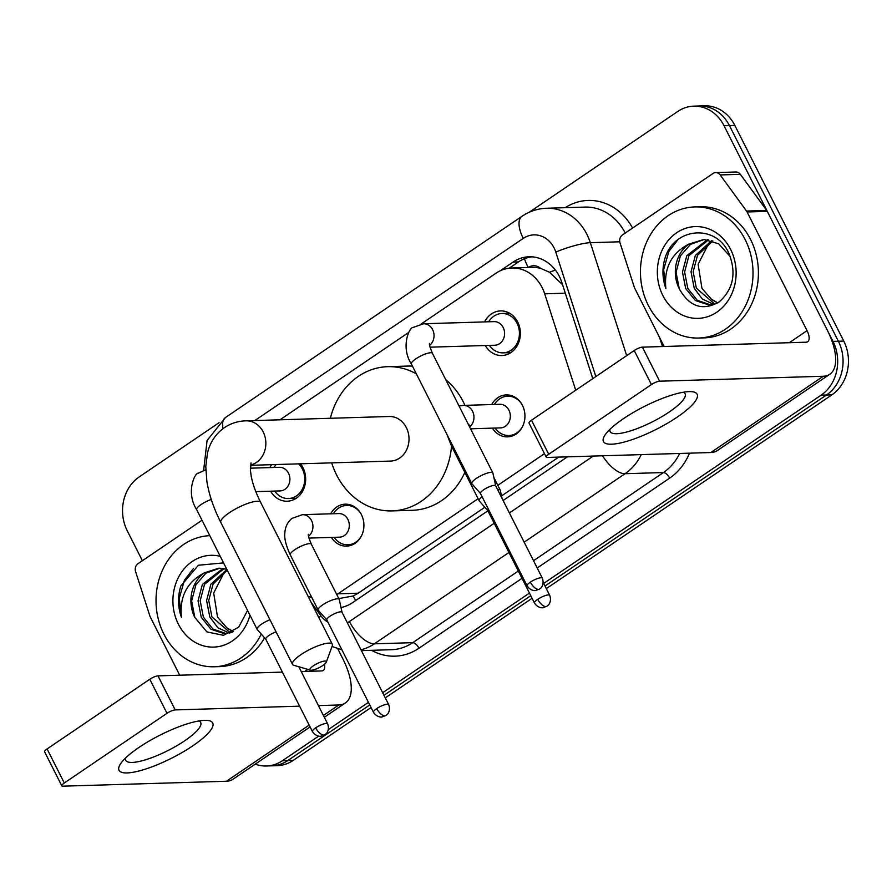 <?xml version="1.0" encoding="UTF-8"?>
<svg xmlns="http://www.w3.org/2000/svg" width="892" height="892" viewBox="0 0 892 892"><rect width="100%" height="100%" fill="white"/><g stroke="black" fill="none" stroke-linecap="round" stroke-linejoin="round"><path stroke-width="1.34" d="M330.664 513.814A20.984 18.007 88.3 0 1 345.271 504.181A20.984 18.007 88.3 0 1 361.405 514.639A20.984 18.007 88.3 0 1 346.542 546.138A20.984 18.007 88.3 0 1 331.378 537.408M491.693 404.544A20.984 18.007 88.3 0 1 506.299 394.911A20.984 18.007 88.3 0 1 522.433 405.369A20.984 18.007 88.3 0 1 507.57 436.868A20.984 18.007 88.3 0 1 492.406 428.149M300.493 463.795A22.322 19.156 88.3 0 1 303.001 467.72A22.322 19.156 88.3 0 1 287.179 501.226A22.322 19.156 88.3 0 1 270.611 491.202M484.601 321.912A22.322 19.156 88.3 0 1 500.535 310.907A22.322 19.156 88.3 0 1 517.695 322.023A22.322 19.156 88.3 0 1 501.884 355.54A22.322 19.156 88.3 0 1 485.304 345.505M575.719 390.228L544.7 293.814A39.348 33.762 -91.7 0 0 542.146 287.603A39.348 33.762 -91.7 0 0 511.897 267.99A39.348 33.762 -91.7 0 0 495.885 273.275L421.191 323.963M562.573 284.704L549.572 272.261L540.597 268.38A13.112 11.25 -91.7 0 0 528.198 267.5A39.348 17.74 -124.2 0 1 524.429 258.725M511.897 267.99L532.1 267.388A39.348 33.762 88.3 0 1 540.597 268.38M338.804 598.588L353.143 595.99L358.194 593.202L484.824 507.269M501.527 495.93L558.738 457.105M336.775 594.574A39.348 33.762 -91.7 0 0 337.945 593.816L478.112 498.695M497.814 485.326L544.477 453.66M307.941 596.034A39.348 33.762 -91.7 0 0 311.865 597.629M408.759 332.404L279.965 419.798M269.897 467.598A22.322 19.156 88.3 0 1 271.636 464.665M318.667 736.123L282.43 760.709L287.815 760.542A39.348 33.762 88.3 0 1 271.804 765.827A39.348 33.762 88.3 0 0 287.815 760.542L369.745 704.948L287.815 760.542L293.2 760.385A39.348 33.762 88.3 0 1 277.189 765.671L266.418 765.994A39.348 33.762 88.3 0 1 255.246 764.143M529.19 212.274L677.786 111.433A39.348 33.762 88.3 0 1 693.798 106.148A39.348 33.762 88.3 0 1 724.048 125.761L832.983 341.391A39.348 33.762 88.3 0 1 821.108 395.167L826.494 395L545.001 586.022L826.494 395A39.348 33.762 88.3 0 0 838.368 341.235A39.348 33.762 88.3 0 1 826.494 395L831.89 394.844L546.317 588.62M530.773 595.678L383.973 695.292L530.773 595.678M724.048 125.761L729.444 125.594L838.368 341.235L729.444 125.594A39.348 33.762 88.3 0 0 699.183 105.981A39.348 33.762 88.3 0 1 729.444 125.594L734.83 125.426L843.754 341.067A39.348 33.762 88.3 0 1 831.89 394.844M693.798 106.148L704.568 105.825A39.348 33.762 88.3 0 1 734.83 125.426M532.089 598.276L385.288 697.89M371.061 707.546L293.2 760.385M592.79 378.643L561.893 282.608A39.348 33.762 -91.7 0 0 559.351 276.397A39.348 33.762 -91.7 0 0 529.09 256.785A39.348 33.762 -91.7 0 0 513.078 262.07L500.178 270.822M509.198 268.202L518.475 261.902A39.348 33.762 88.3 0 1 531.788 256.829M142.374 560.711L127.244 530.751A39.348 33.762 88.3 0 1 139.107 476.975L219.053 422.719M282.43 760.709A39.348 33.762 88.3 0 1 266.418 765.994M821.108 395.167L543.685 583.424M529.458 593.08L382.668 692.694M368.441 702.35L328.356 729.544M341.012 607.519A39.348 33.762 -91.7 0 0 352.418 602.736L487.902 510.804A8.53 2.096 153.2 0 1 487.824 510.648A8.53 2.096 153.2 0 1 488.392 509.176M503.099 500.49L567.412 456.849M648.294 305.354A65.584 56.274 88.3 0 1 694.757 206.922A65.584 56.274 88.3 0 1 745.177 239.602A65.584 56.274 88.3 0 1 698.715 338.035A65.584 56.274 88.3 0 1 648.294 305.354M694.757 206.922L700.142 206.754A65.584 56.274 88.3 0 1 750.562 239.446A65.584 56.274 88.3 0 1 704.1 337.878L698.715 338.035M679.448 289.097C689.661 306.959 702.929 311.208 719.253 301.842C733.402 289.142 736.614 272.952 728.875 253.283C716.131 223.937 675.144 227.17 665.298 257.186C662.009 267.7 662.187 278.148 665.867 288.54C663.804 268.001 671.464 253.183 688.847 244.096A32.792 28.143 88.3 0 0 679.247 288.707L679.448 289.097A32.792 28.143 88.3 0 1 679.247 288.707L676.058 272.305L680.384 255.881L690.464 244.386L704.245 239.469M730.648 249.47A45.916 39.393 88.3 0 1 716.8 312.2A45.916 39.393 88.3 0 1 662.823 295.486A45.916 39.393 88.3 0 1 676.671 232.756A45.916 39.393 88.3 0 1 730.648 249.47M708.538 239.859L688.936 255.625L684.61 272.038L687.81 288.45L697.321 300.325L710.5 304.841M707.467 239.692L686.795 255.681L682.469 272.105L685.68 288.517L695.381 300.526L708.772 304.919L716.978 303.336M730.347 256.729L718.718 243.806L703.899 239.469L688.847 244.096M712.853 240.985L697.488 255.357L693.162 271.781L696.362 288.194L714.76 304.083M711.771 240.628L695.347 255.424L691.021 271.848L694.232 288.261L702.316 299.021L713.689 304.362M717.904 302.767A32.792 28.143 88.3 0 1 711.314 299.132L717.748 302.867M711.314 299.132L701.959 288.406L698.113 264.311L709.04 242.925M677.808 239.814L668.833 251.522L663.659 269.618L665.867 288.54M623.363 418.727A52.472 12.901 -26.8 0 1 689.817 391.599A52.472 12.901 -26.8 0 1 677.229 417.099A52.472 12.901 -26.8 0 1 621.836 442.655A52.472 12.901 -26.8 0 1 605.668 434.103A52.472 12.901 -26.8 0 1 623.363 418.727M610.039 429.242A41.98 10.314 153.2 0 0 610.173 431.594A41.98 10.314 153.2 0 0 669.19 412.015A41.98 10.314 153.2 0 0 685.112 393.74A41.98 10.314 153.2 0 0 683.305 392.235M664.127 346.486L634.714 288.25A6.556 5.631 -91.7 0 1 634.29 287.213L620.029 242.88A6.556 5.631 -91.7 0 1 622.426 234.953L713.02 173.483A6.556 5.631 -91.7 0 1 715.685 172.602L735.889 171.989A6.556 5.631 88.3 0 1 740.36 174.33L766.73 210.434A6.556 5.631 88.3 0 1 767.298 211.371L827.241 330.04A52.472 23.66 -124.2 0 1 829.772 374.272A52.472 23.66 -124.2 0 1 823.249 376.257L659.623 381.196A6.556 1.617 153.2 0 0 651.416 384.575L634.212 350.534A6.556 1.617 -26.8 0 1 642.418 347.144L806.045 342.205A13.112 5.909 55.8 0 0 807.673 341.714A13.112 5.909 55.8 0 0 807.048 330.653L747.095 211.984A6.556 5.631 -91.7 0 0 746.526 211.047L720.156 174.932A6.556 5.631 -91.7 0 0 715.685 172.602M829.772 374.272L717.391 450.538A52.472 23.66 -124.2 0 1 710.857 452.523L547.231 457.451A6.556 1.617 153.2 0 1 546.227 457.128A6.556 1.617 153.2 0 1 548.714 454.273L651.416 384.575M546.227 457.128L529.023 423.076A6.556 1.617 -26.8 0 1 531.509 420.221L634.212 350.534M261.267 634.078A65.584 56.274 88.3 0 1 214.292 666.759A65.584 56.274 88.3 0 1 163.86 634.078A65.584 56.274 88.3 0 1 209.798 535.668M195.013 617.822A32.792 28.143 88.3 0 1 194.824 617.442L206.911 631.904L223.424 635.316L238.643 627.243L247.575 610.44M249.961 615.157A45.916 39.393 88.3 0 1 216.923 646.845A45.916 39.393 88.3 0 1 178.4 624.21A45.916 39.393 88.3 0 1 180.229 574.203A45.916 39.393 88.3 0 1 220.235 556.329M224.115 568.583L204.513 584.349L200.176 600.773L203.387 617.175L212.898 629.05L226.077 633.576M223.033 568.416L202.373 584.405L198.046 600.829L201.246 617.242L210.947 629.25L224.349 633.643L232.556 632.06M227.259 570.222L213.065 584.093L208.728 600.506L211.939 616.918L230.326 632.807M226.903 569.52L210.925 584.149L206.598 600.572L209.798 616.985L217.882 627.745L229.266 633.086M233.481 631.491A32.792 28.143 88.3 0 1 226.891 627.856L233.325 631.592M219.822 568.193L206.041 573.11L195.961 584.606L191.624 601.03L194.835 617.442A32.792 28.143 88.3 0 1 204.424 572.82L218.752 568.204L226.724 569.174M226.891 627.856L217.536 617.13L213.69 593.035L224.606 571.649M223.546 562.885L198.403 565.238L180.875 585.91C177.575 596.425 177.764 606.883 181.433 617.264C179.37 596.726 187.041 581.907 204.424 572.82M264.578 637.847A65.584 56.274 88.3 0 1 219.677 666.603L214.292 666.759M193.386 568.538L184.41 580.257L179.236 598.342L181.433 617.264M313.404 665.789A9.188 2.252 153.2 0 0 310.449 670.16A9.188 2.252 153.2 0 0 322.837 665.499A9.188 2.252 153.2 0 0 326.305 662.154A9.188 2.252 153.2 0 0 322.425 661.485A9.188 2.252 153.2 0 0 313.404 665.789M310.449 670.16L293.758 665.265A22.3 5.486 -26.8 0 1 292.487 664.35A22.3 5.486 -26.8 0 1 300.938 654.639A22.3 5.486 -26.8 0 1 332.292 644.236A22.3 5.486 -26.8 0 1 332.27 645.808L326.305 662.154M250.507 465.312L390.551 461.086A22.3 19.133 -91.7 0 0 406.351 427.614A22.3 19.133 -91.7 0 0 389.213 416.497L246.058 420.823C238.131 421.046 230.916 423.31 224.416 427.625C215.686 433.835 210.044 442.32 207.468 453.069L205.784 466.583L206.877 481.479C209.051 494.737 213.701 508.395 220.826 522.478L292.487 664.35M451.53 446.089A72.152 61.905 88.3 0 1 392.056 510.904A72.152 61.905 88.3 0 1 336.596 474.957A72.152 61.905 88.3 0 1 331.701 462.859M330.363 418.281A72.152 61.905 88.3 0 1 387.708 366.679A72.152 61.905 88.3 0 1 416.363 373.871M387.708 366.679L407.9 366.066A72.152 61.905 88.3 0 1 412.45 366.121M445.688 379.557A72.152 61.905 88.3 0 1 463.372 402.024A72.152 61.905 88.3 0 1 464.955 405.347M471.389 428.773A72.152 61.905 88.3 0 1 471.623 430.892M464.843 472.437A72.152 61.905 88.3 0 1 412.26 510.302L392.056 510.904M489.407 345.382A19.68 16.881 -91.7 0 0 503.144 352.842A19.68 16.881 -91.7 0 0 517.081 323.317A19.68 16.881 -91.7 0 0 501.962 313.505A19.68 16.881 -91.7 0 0 488.693 321.789M430.022 347.178L494.826 345.226A11.808 10.135 -91.7 0 0 503.188 327.509A11.808 10.135 -91.7 0 0 494.112 321.622L423.555 323.751A11.808 10.135 -91.7 0 1 432.631 329.639A11.808 10.135 -91.7 0 1 429.632 345.349M495.707 485.839L492.93 473.128A11.808 2.899 153.2 0 0 492.863 472.95A11.808 2.899 153.2 0 0 491.046 472.359A11.808 2.899 153.2 0 0 476.272 478.458A11.808 2.899 153.2 0 0 471.79 483.598A11.808 2.899 153.2 0 0 471.901 483.754L480.487 493.532A8.53 2.096 153.2 0 1 480.453 493.477A8.53 2.096 153.2 0 1 483.687 489.764A8.53 2.096 153.2 0 1 494.358 485.348A8.53 2.096 153.2 0 1 495.673 485.783A8.53 2.096 153.2 0 1 495.718 485.906M274.714 491.079A19.68 16.881 -91.7 0 0 288.45 498.539A19.68 16.881 -91.7 0 0 302.388 469.002A19.68 16.881 -91.7 0 0 298.653 463.851M276.174 464.531A19.68 16.881 -91.7 0 0 274 467.475M255.814 491.648L280.133 490.912A11.808 10.135 -91.7 0 0 288.495 473.195A11.808 10.135 -91.7 0 0 279.419 467.308L250.362 468.188M269.953 619.739A11.808 2.899 153.2 0 0 261.568 624.155A11.808 2.899 153.2 0 0 257.097 629.295A11.808 2.899 153.2 0 0 257.197 629.44L265.783 639.218M276.074 631.87A8.53 2.096 153.2 0 0 268.994 635.45A8.53 2.096 153.2 0 0 265.76 639.163A8.53 2.096 153.2 0 0 265.827 639.274M521.842 404.277A19.68 16.881 -91.7 0 0 507.682 396.182A19.68 16.881 -91.7 0 0 494.424 404.455M470.563 428.807L500.557 427.892A11.808 10.135 -91.7 0 0 508.919 410.175A11.808 10.135 -91.7 0 0 499.843 404.299L463.483 405.392A11.808 10.135 -91.7 0 1 472.559 411.279A11.808 10.135 -91.7 0 1 469.627 426.945M482.104 496.744A11.808 2.899 153.2 0 0 479.16 500.78A11.808 2.899 153.2 0 0 479.26 500.936L487.857 510.715M502.073 498.461L500.3 490.31A11.808 2.899 153.2 0 0 500.234 490.132A11.808 2.899 153.2 0 0 498.416 489.541A11.808 2.899 153.2 0 0 497.602 489.608M495.138 428.06A19.68 16.881 -91.7 0 0 508.875 435.519A19.68 16.881 -91.7 0 0 522.511 426.599M360.814 513.547A19.68 16.881 -91.7 0 0 346.665 505.452A19.68 16.881 -91.7 0 0 333.396 513.725M308.933 538.088L339.529 537.162A11.808 10.135 -91.7 0 0 347.891 519.445A11.808 10.135 -91.7 0 0 338.815 513.569L302.455 514.662A11.808 10.135 -91.7 0 1 311.531 520.549A11.808 10.135 -91.7 0 1 308.543 536.27M342.049 612.291L339.272 599.58A11.808 2.899 153.2 0 0 339.216 599.402A11.808 2.899 153.2 0 0 337.399 598.811A11.808 2.899 153.2 0 0 322.614 604.91A11.808 2.899 153.2 0 0 318.143 610.05A11.808 2.899 153.2 0 0 318.243 610.206L326.829 619.973M342.06 612.358A8.53 2.096 153.2 0 0 342.015 612.235A8.53 2.096 153.2 0 0 340.711 611.801A8.53 2.096 153.2 0 0 330.029 616.205A8.53 2.096 153.2 0 0 326.795 619.918A8.53 2.096 153.2 0 0 326.873 620.029M334.11 537.33A19.68 16.881 -91.7 0 0 347.847 544.789A19.68 16.881 -91.7 0 0 361.483 535.858M138.929 747.451A52.472 12.901 -26.8 0 1 205.383 720.323A52.472 12.901 -26.8 0 1 192.806 745.823A52.472 12.901 -26.8 0 1 137.401 771.379A52.472 12.901 -26.8 0 1 121.234 762.827A52.472 12.901 -26.8 0 1 138.929 747.451M125.605 757.966A41.98 10.314 153.2 0 0 125.75 760.318A41.98 10.314 153.2 0 0 184.767 740.739A41.98 10.314 153.2 0 0 200.689 722.464A41.98 10.314 153.2 0 0 198.883 720.959M179.705 675.211L150.291 616.974A6.556 5.631 -91.7 0 1 149.867 615.937L135.595 571.605A6.556 5.631 -91.7 0 1 138.004 563.677L202.016 520.248M337.745 648.729L342.818 658.764A52.472 23.66 -124.2 0 1 345.349 702.996A52.472 23.66 -124.2 0 1 338.815 704.981L318.422 705.594M310.093 726.924L232.957 779.262A52.472 23.66 -124.2 0 1 226.434 781.247L62.808 786.175A6.556 1.617 153.2 0 1 61.804 785.852A6.556 1.617 153.2 0 1 64.291 782.998L166.982 713.31L149.789 679.258A6.556 1.617 -26.8 0 1 157.995 675.868L282.396 672.111M299.601 706.163L175.2 709.921A6.556 1.617 153.2 0 0 166.982 713.31M61.804 785.852L44.6 751.8A6.556 1.617 -26.8 0 1 47.086 748.946L149.789 679.258M301.217 671.542L321.622 670.929A13.112 5.909 55.8 0 0 323.25 670.438A13.112 5.909 55.8 0 0 324.432 664.306M565.294 293.189L544.7 293.814M355.741 600.483A39.348 17.74 -124.2 0 1 353.143 595.99M549.572 272.261A39.348 6.445 -17.8 0 1 555.393 270.086M358.194 593.202L337.945 593.816M843.754 341.067L832.983 341.391M518.475 261.902L513.078 262.07M595.845 376.569L555.794 252.101A26.236 22.512 -91.7 0 0 554.099 247.954A26.236 22.512 -91.7 0 0 523.247 238.409L254.822 420.556M523.247 238.409A26.236 11.83 55.8 0 1 521.987 216.288C529.469 211.259 537.675 208.583 546.606 208.249A52.472 45.024 88.3 0 1 586.936 234.395A52.472 45.024 88.3 0 1 590.337 242.68L619.762 241.799M565.16 207.691A59.028 50.654 88.3 0 1 632.584 228.062M625.225 233.057A52.472 45.024 -91.7 0 0 584.985 207.089L546.606 208.249M689.505 453.158A59.028 50.654 88.3 0 1 669.658 478.123L537.207 568.003M522.01 578.328L418.972 648.239A59.028 50.654 88.3 0 1 371.563 650.313M641.281 454.619A52.472 45.024 88.3 0 1 625.047 473.708L663.425 472.548A52.472 45.024 -91.7 0 0 679.659 453.459M555.794 252.101A26.236 4.293 -17.8 0 1 590.337 242.68L626.675 355.64M662.5 346.542L659.589 337.499M508.953 552.494L374.361 643.823L412.74 642.664L518.319 571.025M347.345 622.772A26.236 22.512 -91.7 0 0 349.43 621.534A26.236 11.83 55.8 0 0 374.361 643.823A52.472 45.024 88.3 0 1 360.992 649.789M361.416 650.614L391.387 649.711A52.472 45.024 -91.7 0 0 412.74 642.664A6.556 2.955 -124.2 0 1 418.972 648.239M602.579 455.79A26.236 11.83 55.8 0 0 625.047 473.708L524.162 542.169M533.516 560.711L663.425 472.548A6.556 2.955 -124.2 0 1 669.658 478.123M311.197 602.479L320.875 615.725A26.236 22.512 -91.7 0 0 327.966 622.226M349.43 621.534L494.201 523.292M509.41 512.967L593.269 456.068M318.912 617.755A26.236 8.407 -36.1 0 1 320.875 615.725M203.632 470.34L207.089 440.481L225.52 417.467A26.236 11.83 55.8 0 0 222.944 428.673M710.857 452.523L823.249 376.257M531.509 420.221L548.714 454.273M789.275 342.706L807.048 330.653M767.298 211.371L747.095 211.984M642.418 347.144L659.623 381.196M746.526 211.047L766.73 210.434M740.36 174.33L720.156 174.932M250.54 465A22.3 19.133 -91.7 0 0 256.472 462.402A22.3 19.133 -91.7 0 0 263.196 431.94A22.3 19.133 -91.7 0 0 246.058 420.823M251.031 462.926L250.462 470.563L251.176 475.938C252.559 483.642 255.714 492.451 260.631 502.374A22.3 5.486 153.2 0 0 229.277 512.766A22.3 5.486 153.2 0 0 220.826 522.478M530.35 582.142A8.53 3.847 -124.2 0 0 538.456 589.389A8.53 3.847 55.8 0 0 539.515 589.066L540.619 588.174C540.34 588.753 544.811 584.862 542.336 578.161A8.53 2.096 153.2 0 0 530.35 582.142A8.53 2.096 153.2 0 0 527.116 585.854L480.453 493.477M429.52 343.409C428.907 343.699 429.877 347.01 432.442 353.332A11.808 2.899 153.2 0 0 415.85 358.84A11.808 2.899 153.2 0 0 415.315 359.208A11.808 2.899 153.2 0 0 411.368 363.981L471.79 483.598M315.657 727.839A8.53 3.847 -124.2 0 0 323.763 735.075A8.53 3.847 55.8 0 0 324.822 734.763L325.926 733.86C325.647 734.451 330.118 730.548 327.643 723.858A8.53 2.096 153.2 0 0 315.657 727.839A8.53 2.096 153.2 0 0 312.423 731.552L265.76 639.163M211.259 499.464A11.808 2.899 153.2 0 0 201.146 504.526A11.808 2.899 153.2 0 0 200.611 504.905A11.808 2.899 153.2 0 0 196.675 509.667L257.097 629.295M537.72 599.324A8.53 3.847 -124.2 0 0 545.826 606.571A8.53 3.847 55.8 0 0 546.885 606.248L547.989 605.356C547.71 605.936 552.181 602.033 549.706 595.343A8.53 2.096 153.2 0 0 537.72 599.324A8.53 2.096 153.2 0 0 534.486 603.037L487.824 510.648M451.776 443.971A11.808 2.899 153.2 0 0 451.296 445.621L479.16 500.78M376.703 708.594A8.53 3.847 -124.2 0 0 384.798 715.83A8.53 3.847 55.8 0 0 385.868 715.518L386.972 714.615C386.693 715.206 391.153 711.303 388.689 704.613A8.53 2.096 153.2 0 0 376.703 708.594A8.53 2.096 153.2 0 0 373.469 712.307L326.795 619.918M308.42 534.319C307.807 534.564 308.777 537.876 311.353 544.243A11.808 2.899 153.2 0 0 294.75 549.751A11.808 2.899 153.2 0 0 294.215 550.119A11.808 2.899 153.2 0 0 290.279 554.891L318.143 610.05M226.434 781.247L309.167 725.096M323.395 715.451L338.815 704.981M47.086 748.946L64.291 782.998M304.852 671.442L307.852 669.401M157.995 675.868L175.2 709.921M332.025 646.488L341.915 649.844M521.987 216.288L225.52 417.467M260.631 502.374L332.292 644.236M501.962 313.505L509.667 313.282M423.555 323.751L413.041 327.487C409.707 326.662 400.196 346.653 411.368 363.981M503.144 352.842L510.848 352.608M432.442 353.332L492.863 472.95M542.336 578.161L495.673 485.783M527.116 585.854C530.707 591.429 536.047 590.66 535.735 590.482L539.515 589.066M205.784 469.783L198.336 473.173C195.013 472.347 185.503 492.339 196.675 509.667M288.45 498.539L296.155 498.305M327.643 723.858L298.787 666.737M312.423 731.552C316.013 737.115 321.343 736.346 321.042 736.168L324.822 734.763M507.682 396.182L512.599 396.037M469.448 425.049L469.526 426.733M459.068 406.05L463.483 405.392M508.875 435.519L513.792 435.374M451.296 445.621L447.082 434.683M493.912 477.599L500.234 490.132M549.706 595.343L543.239 582.543M534.486 603.037C538.077 608.612 543.418 607.842 543.105 607.653L546.885 606.248M346.665 505.452L351.582 505.307M290.279 554.891C285.953 545.536 284.147 538.199 284.849 532.881C285.217 526.904 287.581 522.065 291.94 518.397L302.455 514.662M347.847 544.789L352.764 544.644M311.353 544.243L339.216 599.402M388.689 704.613L342.015 612.235M373.469 712.307C377.06 717.87 382.389 717.112 382.077 716.923L385.868 715.518M324.32 717.268L345.349 702.996"/></g></svg>
